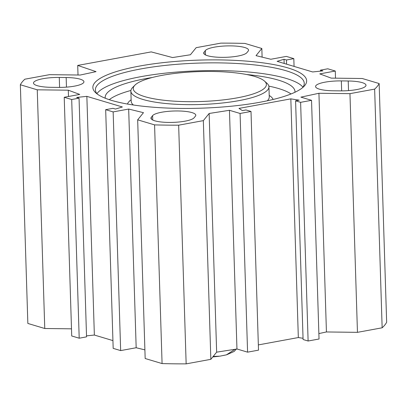 <?xml version="1.0" encoding="UTF-8"?>
<svg xmlns="http://www.w3.org/2000/svg" width="407" height="407" viewBox="0 0 407 407"><rect width="100%" height="100%" fill="white"/><g stroke="black" fill="none" stroke-linecap="round" stroke-linejoin="round"><path stroke-width="0.61" d="M151.323 117.231L152.61 115.644A21.785 4.899 178.2 0 1 175.946 110.963A21.785 4.899 178.2 0 1 195.787 115.222A21.785 4.899 178.2 0 1 195.416 116.168L194.129 117.755A21.785 4.899 178.2 0 1 170.792 122.431A21.785 4.899 178.2 0 1 150.951 118.178A21.785 4.899 178.2 0 1 151.323 117.231L151.379 119.098M341.346 80.907L348.224 80.993A21.785 4.899 178.2 0 1 365.995 85.246A21.785 4.899 178.2 0 1 340.216 90.868L333.338 90.786A21.785 4.899 178.2 0 1 315.567 86.533A21.785 4.899 178.2 0 1 341.346 80.907L341.656 90.878M58.155 87.403L51.277 87.322A21.785 4.899 178.2 0 1 33.506 83.069A21.785 4.899 178.2 0 1 59.285 77.442L66.163 77.528A21.785 4.899 178.2 0 1 83.934 81.782A21.785 4.899 178.2 0 1 58.155 87.403M248.178 51.084L246.891 52.671A21.785 4.899 178.2 0 1 223.555 57.351A21.785 4.899 178.2 0 1 203.714 53.093A21.785 4.899 178.2 0 1 204.08 52.147L205.367 50.56A21.785 4.899 178.2 0 1 228.709 45.879A21.785 4.899 178.2 0 1 248.55 50.137A21.785 4.899 178.2 0 1 248.178 51.084M71.495 328.831L44.76 328.5L37.256 89.815L68.29 90.191L79.736 94.424L64.22 97.283L71.698 99.517L79.05 98.163L76.602 97.436L86.854 96.357L122.37 106.975L115.471 109.051L113.024 108.323L105.672 109.676L113.156 111.91L128.673 109.056L143.473 112.668L137.668 119.831L145.167 358.516L162.078 363.573A180.718 40.654 -1.8 0 0 186.152 363.868L210.841 359.325L216.646 352.162L236.955 348.982L247.583 352.157L258.506 350.147L251.007 111.457L240.084 113.472L229.456 110.292L209.142 113.477L203.337 120.635L178.653 125.178A180.718 40.654 178.2 0 1 154.574 124.883L137.668 119.831M37.256 89.815L20.35 84.758A180.718 40.654 178.2 0 1 24.852 79.202L49.542 74.659L80.225 75.036L96.047 71.637L77.712 65.425L151.211 51.898L172.583 57.555L190.42 54.757L196.159 47.675L220.848 43.132A180.718 40.654 178.2 0 1 244.922 43.427L261.833 48.484L256.028 55.642L270.828 59.259L286.345 56.4L293.823 58.639L286.472 59.992L284.03 59.259L277.131 61.34L312.642 71.958L322.899 70.879L320.451 70.146L327.798 68.793L335.282 71.032L319.765 73.886L331.212 78.119L362.24 78.5L379.151 83.552A180.718 40.654 178.2 0 1 374.644 89.113L349.959 93.656L318.925 93.274L300.91 97.141L311.538 100.32L300.615 102.33L295.584 100.824L299.155 100.168L290.832 98.86L238.975 108.404L242.399 110.612L245.97 109.956L251.007 111.457M260.149 102.213A106.944 24.059 -1.8 0 0 303.932 86.442A106.944 24.059 -1.8 0 0 198.992 60.109A106.944 24.059 -1.8 0 0 95.92 92.974A106.944 24.059 -1.8 0 0 260.149 102.213M144.897 349.872L136.172 347.741L120.655 350.6L113.177 348.361L105.672 109.676M112.932 340.598L94.358 335.042L86.518 335.867M79.05 98.163L86.549 336.854L79.202 338.207L71.718 335.968L64.22 97.283M20.35 84.758L27.849 323.448L44.76 328.5M318.869 333.582L326.429 331.959L357.458 332.341L382.148 327.798A180.718 40.654 -1.8 0 0 386.65 322.242L379.151 83.552M295.584 100.824L303.083 339.509L308.114 341.015L319.037 339.006L311.538 100.32M258.343 344.907L298.331 337.551L303.042 338.288M290.832 98.86L298.331 337.551M77.712 65.425L78.012 75.01M97.288 94.078A104.472 23.499 178.2 0 1 95.406 89.85A104.472 23.499 178.2 0 1 199.089 63.08A104.472 23.499 178.2 0 1 304.243 83.287A104.472 23.499 178.2 0 1 302.63 87.622M302.95 87.19A104.472 23.499 -1.8 0 0 199.328 70.793A104.472 23.499 -1.8 0 0 96.942 93.661M113.156 111.91L120.655 350.6M128.673 109.056L136.172 347.741M68.29 90.191L68.488 96.495M71.698 99.517L79.202 338.207M86.854 96.357L94.358 335.042M320.451 70.146L320.482 71.133M335.282 71.032L335.505 78.169M261.833 48.484L262.103 57.128M293.823 58.639L294.068 66.402M286.472 59.992L286.604 64.174M284.03 59.259L284.157 63.441M154.574 124.883L162.078 363.573M178.653 125.178L186.152 363.868M203.337 120.635L210.841 359.325M209.142 113.477L216.646 352.162M229.456 110.292L236.955 348.982M240.084 113.472L247.583 352.157M300.615 102.33L308.114 341.015M318.925 93.274L326.429 331.959M349.959 93.656L357.458 332.341M374.644 89.113L382.148 327.798M235.043 349.282L226.419 354.848L219.948 356.156L213.187 356.425M162.215 75.326A66.595 14.983 178.2 0 1 264.479 81.074A66.595 14.983 178.2 0 1 200.295 101.541A66.595 14.983 178.2 0 1 134.951 85.144A66.595 14.983 178.2 0 1 162.215 75.326M294.938 92.272A94.938 21.357 -1.8 0 0 294.968 91.539A94.938 21.357 -1.8 0 0 246.642 74.517M152.345 77.483A94.938 21.357 -1.8 0 0 105.184 97.507A94.938 21.357 -1.8 0 0 105.26 98.229M291.025 93.961A94.938 21.357 -1.8 0 0 268.849 86.131M130.912 90.466A94.938 21.357 -1.8 0 0 109.269 99.674M134.951 85.144L132.616 87.505A69.068 15.537 -1.8 0 0 130.866 91.148A69.068 15.537 -1.8 0 0 200.392 104.507A69.068 15.537 -1.8 0 0 268.935 86.808A69.068 15.537 -1.8 0 0 266.961 83.282L264.479 81.074M152.61 115.644L152.747 120.04M348.524 90.608L348.224 80.993M66.163 77.528L66.463 87.144M59.595 87.413L59.285 77.442M205.51 54.955L205.367 50.56M204.08 52.147L204.141 54.014M269.21 95.457A73.031 16.428 178.2 0 1 273.102 99.476M127.503 104.05A73.031 16.428 178.2 0 1 131.135 99.796M268.935 86.808L269.256 96.937A69.068 15.537 178.2 0 1 267.277 100.799M133.399 105.006A69.068 15.537 178.2 0 1 131.181 101.272L130.866 91.148M226.602 354.797L234.167 351.45L236.386 349.069M219.093 356.278L212.769 356.944"/></g></svg>
